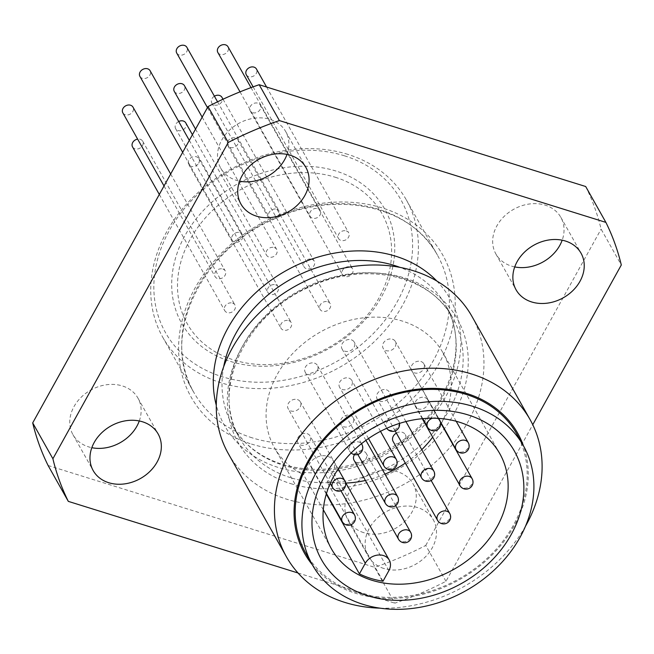 <?xml version="1.0" encoding="UTF-8"?>
<svg xmlns="http://www.w3.org/2000/svg" width="654" height="654" viewBox="0 0 654 654"><rect width="100%" height="100%" fill="white"/><g stroke="black" fill="none" stroke-linecap="round" stroke-linejoin="round"><path stroke-width="0.49" stroke-dasharray="3.27 2.45" d="M445.971 581.308L425.762 545.436A302.925 244.833 -29.4 0 1 374.611 567.304L394.82 603.168A302.925 244.833 -29.4 0 0 445.971 581.308L532.757 424.732M383.914 568.506A37.286 30.133 -29.4 0 1 368.316 556.341A37.286 30.133 -29.4 0 1 386.007 511.788A37.286 30.133 -29.4 0 1 433.283 519.75A37.286 30.133 -29.4 0 1 425.198 557.069A37.286 30.133 -29.4 0 1 383.914 568.506M298.028 572.994L394.82 603.168M585.69 186.513A302.925 244.833 -29.4 0 1 601.1 229.129L621.3 265.001M347.895 154.385A139.809 113.003 150.6 0 0 193.085 197.271A139.809 113.003 150.6 0 0 162.756 337.243A139.809 113.003 150.6 0 0 221.248 382.86A139.809 113.003 150.6 0 0 376.066 339.974A139.809 113.003 150.6 0 0 406.387 200.01A139.809 113.003 150.6 0 0 347.895 154.385M514.723 266.922A37.286 30.133 -29.4 0 1 511.461 266.088A37.286 30.133 -29.4 0 1 495.863 253.924A37.286 30.133 -29.4 0 1 513.562 209.37A37.286 30.133 -29.4 0 1 560.83 217.324A37.286 30.133 -29.4 0 1 562.178 240.198M363.706 532.642A37.286 30.133 -29.4 0 1 348.108 520.478A37.286 30.133 -29.4 0 1 365.807 475.924A37.286 30.133 -29.4 0 1 413.083 483.878A37.286 30.133 -29.4 0 1 404.989 521.205A37.286 30.133 -29.4 0 1 363.706 532.642M287.032 154.409A37.286 30.133 150.6 0 0 285.684 131.544A37.286 30.133 150.6 0 0 238.416 123.59A37.286 30.133 150.6 0 0 220.717 168.143A37.286 30.133 150.6 0 0 236.315 180.308A37.286 30.133 150.6 0 0 239.577 181.142M139.277 420.963A37.286 30.133 150.6 0 0 137.937 398.098A37.286 30.133 150.6 0 0 90.661 390.136A37.286 30.133 150.6 0 0 72.962 434.689A37.286 30.133 150.6 0 0 88.56 446.854A37.286 30.133 150.6 0 0 91.822 447.696M425.762 545.436L601.1 229.129M48.11 465.509L374.611 567.304M344.437 155.799A135.149 109.234 -29.4 0 1 351.337 352.228A135.149 109.234 -29.4 0 1 153.903 290.67A135.149 109.234 -29.4 0 1 344.437 155.799M335.993 171.037A116.51 94.168 150.6 0 0 171.74 287.294A116.51 94.168 150.6 0 0 341.944 340.366A116.51 94.168 150.6 0 0 335.993 171.037M305.606 552.859A121.17 97.936 150.6 0 0 407.377 596.252A121.17 97.936 150.6 0 0 513.374 525.252A121.17 97.936 150.6 0 0 516.75 433.921M312.285 564.721A122.339 98.877 150.6 0 0 355.776 593.35A122.339 98.877 150.6 0 0 485.145 561.5A122.339 98.877 150.6 0 0 523.437 445.783M525.489 526.217A139.809 113.003 -29.4 0 1 380.007 608.163M228.303 453.606A139.809 113.003 150.6 0 0 286.795 499.223A139.809 113.003 150.6 0 0 441.605 456.345A139.809 113.003 150.6 0 0 471.935 316.373M335.232 177.234A111.85 90.399 -29.4 0 1 340.938 339.786A111.85 90.399 -29.4 0 1 177.545 288.847A111.85 90.399 -29.4 0 1 335.232 177.234M314.5 363.15A6.99 5.649 -29.4 0 1 317.427 365.431A6.99 5.649 -29.4 0 1 314.108 373.777A6.99 5.649 -29.4 0 1 305.246 372.289A6.99 5.649 -29.4 0 1 306.759 365.292A6.99 5.649 -29.4 0 1 314.5 363.15M348.852 378.102A6.99 5.649 -29.4 0 1 351.778 380.383A6.99 5.649 -29.4 0 1 348.459 388.738A6.99 5.649 -29.4 0 1 339.598 387.242A6.99 5.649 -29.4 0 1 341.11 380.244A6.99 5.649 -29.4 0 1 348.852 378.102M392.425 339.205A6.99 5.649 -29.4 0 1 395.351 341.486A6.99 5.649 -29.4 0 1 392.032 349.841A6.99 5.649 -29.4 0 1 383.17 348.353A6.99 5.649 -29.4 0 1 384.683 341.355A6.99 5.649 -29.4 0 1 392.425 339.205M297.415 399.578A6.99 5.649 -29.4 0 1 300.341 401.858A6.99 5.649 -29.4 0 1 297.022 410.213A6.99 5.649 -29.4 0 1 288.161 408.717A6.99 5.649 -29.4 0 1 289.681 401.719A6.99 5.649 -29.4 0 1 297.415 399.578M354.501 454.636A6.99 5.649 -29.4 0 1 363.33 451.162A6.99 5.649 -29.4 0 1 366.248 453.443A6.99 5.649 -29.4 0 1 362.929 461.798A6.99 5.649 -29.4 0 1 354.067 460.31M351.304 339.786A6.99 5.649 -29.4 0 1 354.231 342.067A6.99 5.649 -29.4 0 1 350.912 350.421A6.99 5.649 -29.4 0 1 342.05 348.934A6.99 5.649 -29.4 0 1 343.563 341.928A6.99 5.649 -29.4 0 1 351.304 339.786M424.757 397.518A6.99 5.649 -29.4 0 1 427.683 399.798A6.99 5.649 -29.4 0 1 424.364 408.153A6.99 5.649 -29.4 0 1 415.494 406.665A6.99 5.649 -29.4 0 1 417.015 399.668A6.99 5.649 -29.4 0 1 424.757 397.518M350.209 415.364A6.99 5.649 -29.4 0 1 353.135 417.644A6.99 5.649 -29.4 0 1 349.816 425.999A6.99 5.649 -29.4 0 1 340.955 424.511A6.99 5.649 -29.4 0 1 342.467 417.514A6.99 5.649 -29.4 0 1 350.209 415.364M396.381 433.111A6.99 5.649 -29.4 0 1 402.365 432.294A6.99 5.649 -29.4 0 1 405.292 434.583A6.99 5.649 -29.4 0 1 401.973 442.93A6.99 5.649 -29.4 0 1 393.111 441.442M386.391 389.8A6.99 5.649 -29.4 0 1 389.318 392.081A6.99 5.649 -29.4 0 1 385.999 400.436A6.99 5.649 -29.4 0 1 377.137 398.948A6.99 5.649 -29.4 0 1 378.65 391.95A6.99 5.649 -29.4 0 1 386.391 389.8M307.118 433.643A6.99 5.649 -29.4 0 1 310.045 435.924A6.99 5.649 -29.4 0 1 306.726 444.279A6.99 5.649 -29.4 0 1 297.864 442.783A6.99 5.649 -29.4 0 1 299.377 435.785A6.99 5.649 -29.4 0 1 307.118 433.643M420.874 361.474A6.99 5.649 -29.4 0 1 423.8 363.763A6.99 5.649 -29.4 0 1 420.481 372.11A6.99 5.649 -29.4 0 1 411.619 370.622A6.99 5.649 -29.4 0 1 413.14 363.624A6.99 5.649 -29.4 0 1 420.874 361.474M345.868 483.061A96.702 78.161 -29.4 0 1 327.106 481.998L332.976 471.403A13.979 11.298 150.6 0 0 333.368 460.866A13.979 11.298 150.6 0 0 321.621 455.854A13.979 11.298 150.6 0 0 309.391 464.046L303.521 474.641A96.702 78.161 -29.4 0 1 274.394 447.598A96.702 78.161 -29.4 0 1 320.297 332.036A96.702 78.161 -29.4 0 1 442.905 352.678A96.702 78.161 -29.4 0 1 441.36 423.424M441.18 423.776A96.702 78.161 -29.4 0 1 432.686 437.174M421.748 449.666A96.702 78.161 -29.4 0 1 405.308 463.097M384.961 474.15A96.702 78.161 -29.4 0 1 365.423 480.461M382.999 581.226L327.106 481.998M323.289 509.736L303.521 474.641M232.513 303.08A5.829 4.709 -29.4 0 1 234.949 304.985A5.829 4.709 -29.4 0 1 233.682 310.813A5.829 4.709 -29.4 0 1 227.232 312.604A5.829 4.709 -29.4 0 1 224.796 310.699A5.829 4.709 -29.4 0 1 226.063 304.87A5.829 4.709 -29.4 0 1 232.513 303.08M239.895 232.587A5.829 4.709 -29.4 0 1 242.332 234.484A5.829 4.709 -29.4 0 1 241.064 240.32A5.829 4.709 -29.4 0 1 234.614 242.103A5.829 4.709 -29.4 0 1 232.178 240.206A5.829 4.709 -29.4 0 1 233.445 234.377A5.829 4.709 -29.4 0 1 239.895 232.587M327.76 301.739A5.829 4.709 -29.4 0 1 330.196 303.636A5.829 4.709 -29.4 0 1 328.937 309.473A5.829 4.709 -29.4 0 1 322.487 311.255A5.829 4.709 -29.4 0 1 320.043 309.358A5.829 4.709 -29.4 0 1 321.31 303.521A5.829 4.709 -29.4 0 1 327.76 301.739M275.604 284.809A5.829 4.709 -29.4 0 1 278.04 286.705A5.829 4.709 -29.4 0 1 276.773 292.542A5.829 4.709 -29.4 0 1 270.323 294.325A5.829 4.709 -29.4 0 1 267.887 292.428A5.829 4.709 -29.4 0 1 269.154 286.591A5.829 4.709 -29.4 0 1 275.604 284.809M350.152 266.963A5.829 4.709 -29.4 0 1 352.588 268.859A5.829 4.709 -29.4 0 1 351.321 274.696A5.829 4.709 -29.4 0 1 344.871 276.478A5.829 4.709 -29.4 0 1 342.434 274.582A5.829 4.709 -29.4 0 1 343.702 268.745A5.829 4.709 -29.4 0 1 350.152 266.963M317.819 208.651A5.829 4.709 -29.4 0 1 320.256 210.547A5.829 4.709 -29.4 0 1 318.988 216.384A5.829 4.709 -29.4 0 1 312.538 218.166A5.829 4.709 -29.4 0 1 310.102 216.27A5.829 4.709 -29.4 0 1 311.369 210.433A5.829 4.709 -29.4 0 1 317.819 208.651M311.786 259.246A5.829 4.709 -29.4 0 1 314.222 261.142A5.829 4.709 -29.4 0 1 314.059 265.532A5.829 4.709 -29.4 0 1 308.966 268.949A5.829 4.709 -29.4 0 1 304.069 266.865A5.829 4.709 -29.4 0 1 305.336 261.028A5.829 4.709 -29.4 0 1 311.786 259.246M288.725 320.607A5.829 4.709 -29.4 0 1 291.161 322.504A5.829 4.709 -29.4 0 1 290.997 326.894A5.829 4.709 -29.4 0 1 285.896 330.311A5.829 4.709 -29.4 0 1 281.007 328.226A5.829 4.709 -29.4 0 1 282.266 322.389A5.829 4.709 -29.4 0 1 288.725 320.607M222.81 269.015A5.829 4.709 -29.4 0 1 225.246 270.919A5.829 4.709 -29.4 0 1 223.987 276.748A5.829 4.709 -29.4 0 1 217.537 278.539A5.829 4.709 -29.4 0 1 215.101 276.634A5.829 4.709 -29.4 0 1 216.36 270.805A5.829 4.709 -29.4 0 1 222.81 269.015M276.699 209.231A5.829 4.709 -29.4 0 1 279.135 211.128A5.829 4.709 -29.4 0 1 277.876 216.956A5.829 4.709 -29.4 0 1 271.426 218.747A5.829 4.709 -29.4 0 1 268.982 216.842A5.829 4.709 -29.4 0 1 270.249 211.013A5.829 4.709 -29.4 0 1 276.699 209.231M346.268 230.919A5.829 4.709 -29.4 0 1 348.713 232.816A5.829 4.709 -29.4 0 1 347.446 238.653A5.829 4.709 -29.4 0 1 340.996 240.435A5.829 4.709 -29.4 0 1 338.559 238.538A5.829 4.709 -29.4 0 1 339.818 232.701A5.829 4.709 -29.4 0 1 346.268 230.919M274.247 247.539A5.829 4.709 -29.4 0 1 276.683 249.444A5.829 4.709 -29.4 0 1 275.424 255.273A5.829 4.709 -29.4 0 1 268.974 257.063A5.829 4.709 -29.4 0 1 266.53 255.158A5.829 4.709 -29.4 0 1 267.797 249.329A5.829 4.709 -29.4 0 1 274.247 247.539M174.275 91.364A5.829 4.709 150.6 0 0 176.711 93.269A5.829 4.709 150.6 0 0 183.161 91.478A5.829 4.709 150.6 0 0 184.428 85.649M246.296 74.744A5.829 4.709 150.6 0 0 248.733 76.649A5.829 4.709 150.6 0 0 255.183 74.858A5.829 4.709 150.6 0 0 256.45 69.03M176.727 53.056A5.829 4.709 150.6 0 0 179.163 54.952A5.829 4.709 150.6 0 0 185.613 53.17A5.829 4.709 150.6 0 0 186.872 47.333M122.838 112.848A5.829 4.709 150.6 0 0 125.274 114.744A5.829 4.709 150.6 0 0 131.724 112.962A5.829 4.709 150.6 0 0 132.991 107.125M198.734 163.108A5.829 4.709 150.6 0 0 198.898 158.709A5.829 4.709 150.6 0 0 191.508 157.467A5.829 4.709 150.6 0 0 188.744 164.432A5.829 4.709 150.6 0 0 193.641 166.517A5.829 4.709 150.6 0 0 198.734 163.108M214.406 96.212A5.829 4.709 150.6 0 0 211.814 103.07A5.829 4.709 150.6 0 0 216.703 105.155A5.829 4.709 150.6 0 0 221.796 101.746A5.829 4.709 150.6 0 0 221.959 97.348M217.839 52.475A5.829 4.709 150.6 0 0 220.284 54.38A5.829 4.709 150.6 0 0 226.734 52.59A5.829 4.709 150.6 0 0 227.993 46.761M252.616 112.692A5.829 4.709 150.6 0 0 259.066 110.902A5.829 4.709 150.6 0 0 260.325 105.073A5.829 4.709 150.6 0 0 252.943 103.831A5.829 4.709 150.6 0 0 250.171 110.788A5.829 4.709 150.6 0 0 252.616 112.692M178.697 121.513A5.829 4.709 150.6 0 0 175.632 128.634A5.829 4.709 150.6 0 0 178.068 130.53A5.829 4.709 150.6 0 0 184.518 128.748A5.829 4.709 150.6 0 0 185.777 122.919M230.224 147.469A5.829 4.709 150.6 0 0 236.674 145.678A5.829 4.709 150.6 0 0 237.933 139.85A5.829 4.709 150.6 0 0 230.551 138.607A5.829 4.709 150.6 0 0 227.788 145.564A5.829 4.709 150.6 0 0 230.224 147.469M139.923 76.412A5.829 4.709 150.6 0 0 142.359 78.317A5.829 4.709 150.6 0 0 148.81 76.526A5.829 4.709 150.6 0 0 150.068 70.697M132.541 146.905A5.829 4.709 150.6 0 0 134.977 148.81A5.829 4.709 150.6 0 0 141.428 147.019A5.829 4.709 150.6 0 0 142.686 141.19A5.829 4.709 150.6 0 0 137.642 139.122M436.831 281.04A129.328 104.526 -29.4 0 1 430.618 418.298A129.328 104.526 -29.4 0 1 278.53 467.545A129.328 104.526 -29.4 0 1 216.286 405.267M252.231 437.853A139.809 113.003 -29.4 0 1 193.739 392.237A139.809 113.003 -29.4 0 1 260.096 225.164A139.809 113.003 -29.4 0 1 437.371 255.003A139.809 113.003 -29.4 0 1 407.041 394.975A139.809 113.003 -29.4 0 1 252.231 437.853M251.463 444.058A144.469 116.764 150.6 0 0 455.143 299.892A144.469 116.764 150.6 0 0 244.089 234.091A144.469 116.764 150.6 0 0 251.463 444.058M290.629 477.698A122.339 98.877 -29.4 0 1 239.446 437.779A122.339 98.877 -29.4 0 1 297.513 291.594A122.339 98.877 -29.4 0 1 452.625 317.697A122.339 98.877 -29.4 0 1 426.089 440.175A122.339 98.877 -29.4 0 1 290.629 477.698M223.684 366.698A122.339 98.877 150.6 0 0 232.53 425.501A122.339 98.877 150.6 0 0 283.713 465.419A122.339 98.877 150.6 0 0 419.173 427.896A122.339 98.877 150.6 0 0 445.709 305.426A122.339 98.877 150.6 0 0 400.003 267.388M290.793 483.658A125.83 101.697 150.6 0 0 468.19 358.098A125.83 101.697 150.6 0 0 284.376 300.783A125.83 101.697 150.6 0 0 290.793 483.658M326.297 494.064L309.391 464.046M388.877 570.631L332.976 471.403M468.248 442.668A6.99 5.649 -29.4 0 1 464.929 451.023A6.99 5.649 -29.4 0 1 456.067 449.527M354.493 514.829A6.99 5.649 -29.4 0 1 351.173 523.184A6.99 5.649 -29.4 0 1 342.312 521.688M433.766 470.994A6.99 5.649 -29.4 0 1 430.446 479.341A6.99 5.649 -29.4 0 1 421.585 477.853M449.739 513.488A6.99 5.649 -29.4 0 1 446.42 521.843A6.99 5.649 -29.4 0 1 437.559 520.347M397.583 496.558A6.99 5.649 -29.4 0 1 394.264 504.904A6.99 5.649 -29.4 0 1 385.402 503.416M472.123 478.712A6.99 5.649 -29.4 0 1 468.812 487.066A6.99 5.649 -29.4 0 1 459.942 485.57M395.752 418.691A6.99 5.649 -29.4 0 1 398.678 420.972A6.99 5.649 -29.4 0 1 395.359 429.326A6.99 5.649 -29.4 0 1 386.498 427.839A6.99 5.649 -29.4 0 1 388.01 420.841A6.99 5.649 -29.4 0 1 395.752 418.691M410.696 532.356A6.99 5.649 -29.4 0 1 407.377 540.703A6.99 5.649 -29.4 0 1 398.515 539.215M344.789 480.764A6.99 5.649 -29.4 0 1 341.47 489.118A6.99 5.649 -29.4 0 1 332.608 487.631M432.556 418.2A6.99 5.649 -29.4 0 1 436.872 418.119A6.99 5.649 -29.4 0 1 437.452 418.331M439.799 420.399A6.99 5.649 -29.4 0 1 436.48 428.754A6.99 5.649 -29.4 0 1 427.61 427.258M396.226 459.288A6.99 5.649 -29.4 0 1 392.907 467.643A6.99 5.649 -29.4 0 1 384.045 466.147M361.875 444.336A6.99 5.649 -29.4 0 1 358.555 452.691A6.99 5.649 -29.4 0 1 349.694 451.195A6.99 5.649 -29.4 0 1 351.206 444.197A6.99 5.649 -29.4 0 1 358.948 442.055A6.99 5.649 -29.4 0 1 361.458 443.723M162.756 337.243L193.739 392.237C160.508 338.649 199.053 251.741 272.743 219.687C336.066 188.99 411.816 206.149 437.371 255.003L406.387 200.01M232.53 425.501L239.446 437.779C210.269 391.166 244.907 313.969 310.789 286.403C366.142 260.554 430.904 276.053 452.625 317.697L445.709 305.426C470.34 345.958 449.306 410.172 397.591 443.886C359.275 468.305 320.951 475.164 282.626 464.463C259.891 457.097 243.19 444.107 232.53 425.501M72.962 434.689L93.17 470.561M137.937 398.098L158.137 433.962M220.717 168.143L240.917 204.007M285.684 131.544L305.892 167.408M348.108 520.478L368.316 556.341M413.083 483.878L433.283 519.75M495.863 253.924L516.063 289.787M560.83 217.324L581.038 253.196M499.836 453.745L442.905 352.678M331.325 548.665L274.394 447.598M345.41 482.243L333.368 460.866M456.198 421.266L423.8 363.763M440.322 421.577L411.619 370.622M340.963 490.811L310.045 435.924M326.452 493.541L297.864 442.783M405.921 421.568L389.318 392.081M395.139 430.912L377.137 398.948M431.149 480.486L405.292 434.583M365.913 440.338L353.135 417.644M357.82 454.456L340.955 424.511M440.616 422.762L427.683 399.798M422.271 418.691L415.494 406.665M342.05 348.934L386.498 427.839A6.99 6.99 0 0 0 386.767 428.28M399.504 423.4A6.99 6.99 0 0 0 398.678 420.972L354.231 342.067M395.637 505.616L366.248 453.443M338.151 468.983L300.341 401.858M330.229 483.396L288.161 408.717M438.671 418.405L395.351 341.486M422.762 418.642L383.17 348.353M380.481 431.338L351.778 380.383M368.488 438.532L339.598 387.242M305.246 372.289L349.694 451.195A6.99 6.99 0 0 0 351.149 453.001M361.507 443.682L317.427 365.431M195.538 129.124L266.53 255.158M202.168 117.156L276.683 249.444M253.114 86.843L338.559 238.538M266.587 87.023L348.713 232.816M207.457 107.616L268.982 216.842M217.561 101.811L279.135 211.128M164.023 185.973L215.101 276.634M170.661 174.005L225.246 270.919M188.744 164.432L281.007 328.226M198.898 158.709L291.161 322.504M211.814 103.07L304.069 266.865M223.014 99.228L314.222 261.142M240.026 91.854L310.102 216.27M251.005 87.611L320.256 210.547M250.171 110.788L342.434 274.582M260.325 105.073L352.588 268.859M175.632 128.634L267.887 292.428M192.431 134.724L278.04 286.705M227.788 145.564L320.043 309.358M237.933 139.85L330.196 303.636M182.679 152.325L232.178 240.206M189.308 140.357L242.332 234.484M159.323 194.459L224.796 310.699M142.686 141.19L234.949 304.985"/><path stroke-width="0.98" d="M68.31 501.373L48.11 465.509A302.925 244.833 -29.4 0 1 32.7 422.893L52.9 458.756A302.925 244.833 -29.4 0 0 68.31 501.373L298.028 572.994M228.238 142.449L208.029 106.586A302.925 244.833 -29.4 0 1 259.18 84.718L279.389 120.581A302.925 244.833 -29.4 0 0 228.238 142.449L52.9 458.756M531.661 301.96A37.286 30.133 -29.4 0 1 516.063 289.787A37.286 30.133 -29.4 0 1 533.762 245.242A37.286 30.133 -29.4 0 1 581.038 253.196A37.286 30.133 -29.4 0 1 572.945 290.523A37.286 30.133 -29.4 0 1 531.661 301.96M256.515 216.172A37.286 30.133 150.6 0 0 297.799 204.735A37.286 30.133 150.6 0 0 305.892 167.408A37.286 30.133 150.6 0 0 258.616 159.453A37.286 30.133 150.6 0 0 240.917 204.007A37.286 30.133 150.6 0 0 256.515 216.172M108.768 482.726A37.286 30.133 150.6 0 0 150.052 471.289A37.286 30.133 150.6 0 0 158.137 433.962A37.286 30.133 150.6 0 0 110.861 426.007A37.286 30.133 150.6 0 0 93.17 470.561A37.286 30.133 150.6 0 0 108.768 482.726M532.757 424.732L621.3 265.001A302.925 244.833 -29.4 0 0 605.89 222.385L279.389 120.581M605.89 222.385L585.69 186.513L259.18 84.718M562.178 240.198A37.286 30.133 -29.4 0 1 514.723 266.922M239.577 181.142A37.286 30.133 150.6 0 0 287.032 154.409M91.822 447.696A37.286 30.133 150.6 0 0 139.277 420.963M208.029 106.586L32.7 422.893M523.486 445.881L516.75 433.921A121.17 97.936 150.6 0 0 414.979 390.528A121.17 97.936 150.6 0 0 308.982 461.528A121.17 97.936 150.6 0 0 305.606 552.859L312.342 564.811A121.17 97.936 -29.4 0 1 369.853 420.015A121.17 97.936 -29.4 0 1 523.486 445.881A121.17 97.936 -29.4 0 1 520.11 537.204A121.17 97.936 -29.4 0 1 414.113 608.204A121.17 97.936 -29.4 0 1 312.342 564.811M523.437 445.783A122.339 98.877 150.6 0 0 362.651 407.238A122.339 98.877 150.6 0 0 312.285 564.721M380.007 608.163A139.809 113.003 -29.4 0 1 344.944 602.448A139.809 113.003 -29.4 0 1 286.444 556.832A139.809 113.003 -29.4 0 1 352.808 389.759A139.809 113.003 -29.4 0 1 530.083 419.598A139.809 113.003 -29.4 0 1 525.489 526.217M530.083 419.598L471.935 316.373A139.809 113.003 150.6 0 0 294.66 286.534A139.809 113.003 150.6 0 0 228.303 453.606L286.444 556.832M398.515 539.215A6.99 6.99 0 0 0 408.039 541.872A6.99 6.99 0 0 0 410.696 532.356A6.99 5.649 -29.4 0 0 407.769 530.075A6.99 5.649 -29.4 0 0 400.035 532.217A6.99 5.649 -29.4 0 0 398.515 539.215L354.067 460.31A6.99 5.649 -29.4 0 1 354.501 454.636M437.559 520.347A6.99 6.99 0 0 0 447.074 523.004A6.99 6.99 0 0 0 449.739 513.488A6.99 5.649 -29.4 0 0 446.813 511.207A6.99 5.649 -29.4 0 0 439.071 513.349A6.99 5.649 -29.4 0 0 437.559 520.347L393.111 441.442A6.99 5.649 -29.4 0 1 396.381 433.111M432.686 437.174A96.702 78.161 -29.4 0 1 421.748 449.666M405.308 463.097A96.702 78.161 -29.4 0 1 384.961 474.15M365.423 480.461A96.702 78.161 -29.4 0 1 345.868 483.061M384.037 583.066A96.702 78.161 150.6 0 0 483.592 545.591A96.702 78.161 150.6 0 0 499.836 453.745A96.702 78.161 150.6 0 0 418.617 419.116A96.702 78.161 150.6 0 0 334.022 475.777A96.702 78.161 150.6 0 0 331.325 548.665A96.702 78.161 150.6 0 0 384.037 583.066M359.414 573.877A96.702 78.161 150.6 0 0 382.999 581.226L388.877 570.631A13.979 11.298 150.6 0 0 389.261 560.094A13.979 11.298 150.6 0 0 377.522 555.091A13.979 11.298 150.6 0 0 365.292 563.282L359.414 573.877L323.289 509.736M324.564 476.243A110.681 89.459 -29.4 0 1 508.003 441.573A110.681 89.459 -29.4 0 1 421.176 598.222A110.681 89.459 -29.4 0 1 324.564 476.243M202.168 117.156L184.428 85.649A5.829 4.709 150.6 0 0 177.038 84.407A5.829 4.709 150.6 0 0 174.275 91.364L195.538 129.124M266.587 87.023L256.45 69.03A5.829 4.709 150.6 0 0 249.06 67.787A5.829 4.709 150.6 0 0 246.296 74.744L253.114 86.843M217.561 101.811L186.872 47.333A5.829 4.709 150.6 0 0 179.49 46.091A5.829 4.709 150.6 0 0 176.727 53.056L207.457 107.616M170.661 174.005L132.991 107.125A5.829 4.709 150.6 0 0 125.601 105.883A5.829 4.709 150.6 0 0 122.838 112.848L164.023 185.973M223.014 99.228L221.959 97.348A5.829 4.709 150.6 0 0 214.406 96.212M251.005 87.611L227.993 46.761A5.829 4.709 150.6 0 0 220.611 45.51A5.829 4.709 150.6 0 0 217.839 52.475L240.026 91.854M192.431 134.724L185.777 122.919A5.829 4.709 150.6 0 0 178.697 121.513M189.308 140.357L150.068 70.697A5.829 4.709 150.6 0 0 142.686 69.455A5.829 4.709 150.6 0 0 139.923 76.412L182.679 152.325M137.642 139.122A5.829 4.709 150.6 0 0 132.541 146.905L159.323 194.459M216.286 405.267A129.328 104.526 -29.4 0 1 285.806 270.805A129.328 104.526 -29.4 0 1 436.831 281.04M400.003 267.388A122.339 98.877 150.6 0 0 223.684 366.698M365.292 563.282L326.297 494.064M468.248 442.668A6.99 6.99 0 0 1 465.591 452.184A6.99 6.99 0 0 1 456.067 449.527A6.99 5.649 -29.4 0 1 457.587 442.529A6.99 5.649 -29.4 0 1 465.321 440.387A6.99 5.649 -29.4 0 1 468.248 442.668L456.198 421.266M354.493 514.829A6.99 6.99 0 0 1 351.827 524.353A6.99 6.99 0 0 1 342.312 521.688A6.99 5.649 -29.4 0 1 343.824 514.69A6.99 5.649 -29.4 0 1 351.566 512.548A6.99 5.649 -29.4 0 1 354.493 514.829L340.963 490.811M433.766 470.994A6.99 6.99 0 0 1 431.1 480.51A6.99 6.99 0 0 1 421.585 477.853A6.99 5.649 -29.4 0 1 423.097 470.855A6.99 5.649 -29.4 0 1 430.839 468.714A6.99 5.649 -29.4 0 1 433.766 470.994L405.921 421.568M397.583 496.558A6.99 6.99 0 0 1 394.918 506.073A6.99 6.99 0 0 1 385.402 503.416A6.99 5.649 -29.4 0 1 386.915 496.419A6.99 5.649 -29.4 0 1 394.656 494.277A6.99 5.649 -29.4 0 1 397.583 496.558L365.913 440.338M472.123 478.712A6.99 6.99 0 0 1 469.466 488.227A6.99 6.99 0 0 1 459.942 485.57A6.99 5.649 -29.4 0 1 461.462 478.573A6.99 5.649 -29.4 0 1 469.204 476.431A6.99 5.649 -29.4 0 1 472.123 478.712L440.616 422.762M344.789 480.764A6.99 6.99 0 0 1 342.132 490.287A6.99 6.99 0 0 1 332.608 487.631A6.99 5.649 -29.4 0 1 334.12 480.633A6.99 5.649 -29.4 0 1 341.862 478.483A6.99 5.649 -29.4 0 1 344.789 480.764L338.151 468.983M437.452 418.331A6.99 5.649 -29.4 0 1 439.799 420.399L438.671 418.405M439.799 420.399A6.99 6.99 0 0 1 437.134 429.915A6.99 6.99 0 0 1 427.61 427.258A6.99 5.649 -29.4 0 1 432.556 418.2M396.226 459.288A6.99 6.99 0 0 1 393.561 468.812A6.99 6.99 0 0 1 384.045 466.147A6.99 5.649 -29.4 0 1 385.558 459.149A6.99 5.649 -29.4 0 1 393.299 457.007A6.99 5.649 -29.4 0 1 396.226 459.288L380.481 431.338M361.458 443.723A6.99 5.649 -29.4 0 1 361.875 444.336L361.507 443.682M389.261 560.094L345.41 482.243M456.067 449.527L440.322 421.577M342.312 521.688L326.452 493.541M421.585 477.853L395.139 430.912M449.739 513.488L431.149 480.486M385.402 503.416L357.82 454.456M459.942 485.57L422.271 418.691M386.767 428.28A6.99 6.99 0 0 0 399.504 423.4M410.696 532.356L395.637 505.616M332.608 487.631L330.229 483.396M427.61 427.258L422.762 418.642M384.045 466.147L368.488 438.532M351.149 453.001A6.99 6.99 0 0 0 361.875 444.336"/></g></svg>
